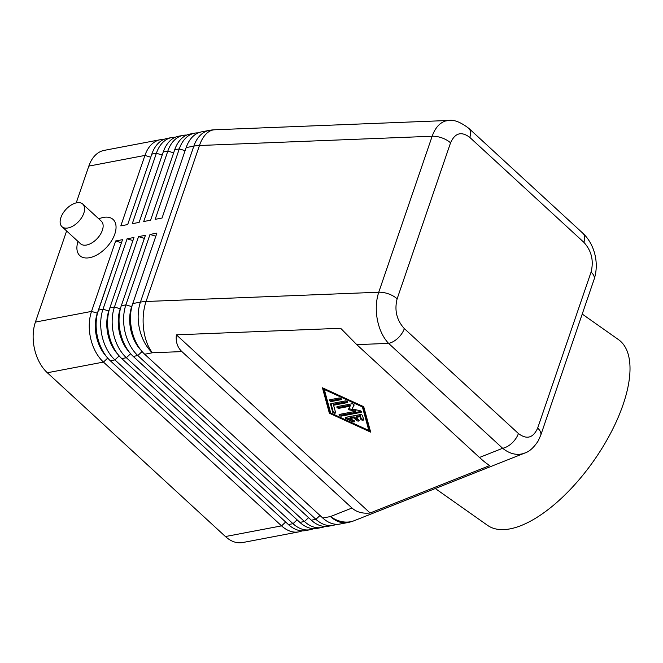 <?xml version="1.0" encoding="UTF-8"?>
<svg xmlns="http://www.w3.org/2000/svg" width="663" height="663" viewBox="0 0 663 663"><rect width="100%" height="100%" fill="white"/><g stroke="black" fill="none" stroke-linecap="round" stroke-linejoin="round"><path stroke-width="0.99" d="M356.777 344.636L479.473 457.47C483.998 461.622 487.462 464.299 489.866 465.501L370.111 512.988C362.628 513.8 356.595 512.143 351.995 508.024L181.902 351.597C177.419 347.371 175.579 341.776 176.391 334.832L340.666 328.284L356.777 344.636L388.576 343.368A15.357 8.768 -47.4 0 0 397.933 338.147A15.357 8.768 -47.4 0 0 404.331 328.608C396.681 320.171 394.278 310.251 397.137 298.839A15.357 7.683 -161.1 0 0 388.617 293.908A15.357 7.683 -161.1 0 0 378.755 292.226C376.004 300.596 375.54 309.762 377.346 319.707C379.352 329.602 383.09 337.484 388.576 343.368L502.645 448.279C509.416 453.666 516.204 455.464 523.008 453.666L525.411 452.788M397.137 298.839L450.542 142.852C454.992 132.915 461.415 131.092 469.802 137.407A15.357 8.768 -47.4 0 0 469.487 129.144A15.357 8.768 -47.4 0 0 468.766 128.307A15.357 8.768 -47.4 0 0 468.741 128.282L582.818 233.194A15.357 8.768 132.6 0 1 582.843 233.219A15.357 8.768 132.6 0 1 583.564 234.056A15.357 8.768 132.6 0 1 583.871 242.318C591.529 250.755 593.924 260.675 591.073 272.087L537.668 428.074C533.209 438.011 526.795 439.834 518.408 433.519A15.357 8.768 132.6 0 1 512.01 443.058A15.357 8.768 132.6 0 1 502.645 448.279L479.473 457.47M449.042 120.451L448.785 120.459C454.014 119.539 460.669 122.158 468.758 128.307A15.357 8.768 -47.4 0 0 468.55 128.116M351.995 508.024L330.456 516.56A36.855 23.984 -100.8 0 0 347.677 522.577L340.003 524.035A36.855 23.984 -100.8 0 1 322.782 518.027L144.683 354.233L152.357 352.774A36.855 19.542 87.7 0 1 143.622 329.014A36.855 19.542 87.7 0 1 146.059 301.491L199.464 145.504A36.855 19.542 87.7 0 1 211.646 130.338A36.855 19.542 87.7 0 1 214.63 129.782L448.768 120.459L445.37 121.031C439.486 122.978 435.085 128.05 432.16 136.238L378.755 292.226L146.059 301.491A36.855 18.431 -161.1 0 0 143.158 301.706A36.855 18.431 -161.1 0 0 140.432 302.113L132.757 303.571L156.882 233.127L150.004 234.437L125.887 304.881A36.855 23.984 79.2 0 0 125.1 332.221A36.855 23.984 79.2 0 0 137.813 355.542L315.911 519.328A36.855 23.984 79.2 0 0 333.133 525.345A36.855 23.984 79.2 0 0 334.682 524.963A36.855 23.984 79.2 0 0 336.497 524.3M96.922 315.77L96.483 318.107A32.553 21.183 79.2 0 0 97.096 337.26A32.553 21.183 79.2 0 0 102.757 351.059L104.016 353.072A36.855 23.984 -100.8 0 1 97.61 337.45A36.855 23.984 -100.8 0 1 96.922 315.77A36.855 23.984 -100.8 0 1 98.397 310.11L122.522 239.666L115.652 240.967L91.527 311.411A36.855 23.984 79.2 0 0 90.74 338.76A36.855 23.984 79.2 0 0 103.453 362.081L281.551 525.867A36.855 23.984 79.2 0 0 298.773 531.875A36.855 23.984 79.2 0 0 300.322 531.502A36.855 23.984 79.2 0 0 302.137 530.839M333.133 525.345L328.55 526.215A36.855 23.984 -100.8 0 1 311.328 520.198L133.23 356.412A36.855 23.984 -100.8 0 1 126.923 348.713A36.855 23.984 -100.8 0 1 120.517 333.091A36.855 23.984 -100.8 0 1 119.829 311.411A36.855 23.984 -100.8 0 1 121.304 305.751L145.429 235.307L138.55 236.608L114.434 307.06A36.855 23.984 79.2 0 0 113.646 334.401A36.855 23.984 79.2 0 0 126.36 357.722L304.458 521.508A36.855 23.984 79.2 0 0 321.679 527.516L317.105 528.394A36.855 23.984 -100.8 0 1 299.875 522.378L121.777 358.592A36.855 23.984 -100.8 0 1 115.47 350.893A36.855 23.984 -100.8 0 1 109.063 335.271A36.855 23.984 -100.8 0 1 108.376 313.591A36.855 23.984 -100.8 0 1 109.851 307.93L133.976 237.487L127.097 238.788L102.98 309.231A36.855 23.984 79.2 0 0 102.193 336.58A36.855 23.984 79.2 0 0 114.906 359.901L293.005 523.687A36.855 23.984 79.2 0 0 310.226 529.696L305.651 530.574A36.855 23.984 -100.8 0 1 288.422 524.557L110.323 360.771A36.855 23.984 -100.8 0 1 104.016 353.072M106.47 356.57A32.553 21.183 -100.8 0 1 96.641 337.343A32.553 21.183 -100.8 0 1 97.337 313.193L91.527 311.411L35.412 322.085A36.855 23.984 79.2 0 0 34.625 349.434A36.855 23.984 79.2 0 0 47.338 372.755L103.453 362.081L107.721 358.086M285.662 522.021L281.551 525.867L225.437 536.541A36.855 23.984 79.2 0 0 242.658 542.549L298.773 531.875M108.376 313.591L107.936 315.928A32.553 21.183 79.2 0 0 108.55 335.08A32.553 21.183 79.2 0 0 114.21 348.879L115.47 350.893M310.226 529.696A36.855 23.984 79.2 0 0 311.776 529.323A36.855 23.984 79.2 0 0 313.591 528.66M117.923 354.39A32.553 21.183 -100.8 0 1 108.094 335.171A32.553 21.183 -100.8 0 1 108.79 311.013L132.915 240.57M119.829 311.411L119.39 313.756A32.553 21.183 79.2 0 0 120.003 332.901A32.553 21.183 79.2 0 0 125.663 346.699L126.923 348.713M321.679 527.516A36.855 23.984 79.2 0 0 323.229 527.143A36.855 23.984 79.2 0 0 325.044 526.48M129.376 352.21A32.553 21.183 -100.8 0 1 119.539 332.992A32.553 21.183 -100.8 0 1 120.243 308.834L144.368 238.39L138.55 236.608M144.683 354.233A36.855 23.984 -100.8 0 1 138.376 346.534A36.855 23.984 -100.8 0 1 131.97 330.912A36.855 23.984 -100.8 0 1 131.282 309.24A36.855 23.984 -100.8 0 1 132.757 303.571M131.282 309.24L130.843 311.577A32.553 21.183 79.2 0 0 131.456 330.721A32.553 21.183 79.2 0 0 137.108 344.52L138.376 346.534M140.829 350.031A32.553 21.183 -100.8 0 1 130.992 330.812A32.553 21.183 -100.8 0 1 131.688 306.654L155.822 236.21L150.004 234.437M163.819 139.437A36.855 23.984 79.2 0 0 160.313 139.702A36.855 23.984 79.2 0 0 158.764 140.075A36.855 23.984 79.2 0 0 144.932 155.432L120.815 225.876L127.686 224.566L151.81 154.123A36.855 23.984 -100.8 0 1 165.634 138.774A36.855 23.984 -100.8 0 1 167.184 138.393L171.767 137.523A36.855 23.984 79.2 0 0 170.217 137.896A36.855 23.984 79.2 0 0 156.385 153.252L132.268 223.696L139.139 222.387L163.255 151.943A36.855 23.984 -100.8 0 1 177.087 136.595A36.855 23.984 -100.8 0 1 178.637 136.213L183.22 135.343A36.855 23.984 79.2 0 0 181.67 135.724A36.855 23.984 79.2 0 0 167.838 151.073L143.722 221.517L150.592 220.207L174.709 149.763A36.855 23.984 -100.8 0 1 188.541 134.415A36.855 23.984 -100.8 0 1 190.09 134.034L194.665 133.164A36.855 23.984 79.2 0 0 193.124 133.545A36.855 23.984 79.2 0 0 179.292 148.893L155.175 219.337L162.045 218.028L186.162 147.584A36.855 23.984 -100.8 0 1 199.994 132.235A36.855 23.984 -100.8 0 1 201.544 131.862L209.21 130.396A36.855 23.984 -100.8 0 0 207.668 130.777A36.855 23.984 -100.8 0 0 193.836 146.125L140.432 302.113A36.855 23.984 -100.8 0 0 139.644 329.453A36.855 23.984 -100.8 0 0 152.357 352.774L181.902 351.597M160.313 139.702L104.19 150.377A36.855 23.984 79.2 0 0 102.649 150.75A36.855 23.984 79.2 0 0 88.817 166.106L144.932 155.432L150.741 157.206L127.677 224.566M198.179 132.898A36.855 23.984 79.2 0 0 194.665 133.164M186.726 135.078A36.855 23.984 79.2 0 0 183.22 135.343M175.272 137.258A36.855 23.984 79.2 0 0 171.767 137.523M82.751 204.08L101.298 221.144A15.357 8.768 132.6 0 1 102.359 230.268A15.357 8.768 132.6 0 1 92.107 242.766A15.357 8.768 132.6 0 1 80.513 243.744L61.957 226.68A15.357 8.768 132.6 0 1 60.905 217.563A15.357 8.768 132.6 0 1 71.156 205.058A15.357 8.768 132.6 0 1 82.751 204.08A15.357 8.768 132.6 0 1 83.811 213.204A15.357 8.768 132.6 0 1 73.552 225.702A15.357 8.768 132.6 0 1 61.957 226.68M98.688 218.732L101.224 217.961A24.564 14.031 132.6 0 1 114.798 234.072A24.564 14.031 132.6 0 1 90.93 257.385A24.564 14.031 132.6 0 1 77.339 243.934L77.894 241.34M435.309 488.532L487.545 525.353A113.622 49.609 -54.8 0 0 557.923 501.452A113.622 49.609 -54.8 0 0 623.104 404.604A113.622 49.609 -54.8 0 0 618.463 339.605L582.222 314.063M185.375 149.896A32.553 21.183 79.2 0 0 185.101 150.675L162.037 218.036M173.921 152.076A32.553 21.183 79.2 0 0 173.648 152.855L150.584 220.215M162.468 154.255A32.553 21.183 79.2 0 0 162.195 155.026L139.131 222.387M35.412 322.085L66.615 230.964M76.22 202.895L88.817 166.106M151.015 156.435A32.553 21.183 79.2 0 0 150.741 157.206L150.75 157.206M127.097 238.788L132.907 240.57M97.494 313.16L121.462 242.749L115.652 240.967M225.437 536.541L47.338 372.755M353.752 417.856L349.749 418.618L353.719 420.441A1.533 0.771 18.9 0 1 354.647 421.552A1.533 0.771 18.9 0 1 352.666 421.668L346.31 418.759A1.533 0.771 18.9 0 1 345.39 417.649A1.533 0.771 18.9 0 1 345.912 417.292L360.175 414.582A1.533 0.771 18.9 0 1 362.553 415.668L363.622 419.588A1.533 0.771 18.9 0 1 363.622 419.845A1.533 0.771 18.9 0 1 362.164 420.143A1.533 0.771 18.9 0 1 360.713 419.107L360.042 416.662L356.039 417.425L358.824 419.986A1.533 0.771 18.9 0 1 359.131 420.698A1.533 0.771 18.9 0 1 358.053 421.071A1.533 0.771 18.9 0 1 356.537 420.417L353.752 417.856L354.1 416.853L356.876 419.414A1.533 0.771 -161.1 0 0 358.898 420.06M349.749 418.618L350.097 417.615L354.1 416.853M345.962 417.284A1.533 0.771 -161.1 0 0 346.658 417.756L353.006 420.665A1.533 0.771 -161.1 0 0 354.415 420.914M356.039 417.425L356.387 416.414L360.39 415.66L361.062 418.104A1.533 0.771 -161.1 0 0 362.031 418.975A1.533 0.771 -161.1 0 0 363.515 419.182M360.042 416.662L360.39 415.66M339.025 398.015A1.533 0.771 18.9 0 1 340.699 398.364A1.533 0.771 18.9 0 1 341.404 399.358A1.533 0.771 18.9 0 1 340.881 399.714L331.807 401.446A1.533 0.771 18.9 0 1 330.141 401.098A1.533 0.771 18.9 0 1 329.428 400.096A1.533 0.771 18.9 0 1 329.959 399.739L339.025 398.015M330.008 399.731A1.533 0.771 -161.1 0 0 332.155 400.435L341.172 398.72M362.404 406.949L324.29 389.488L330.696 412.983L368.81 430.436L362.404 406.949L362.653 406.212M368.81 430.436L369.158 429.433L362.843 406.295M324.29 389.488L324.538 388.75M329.378 413.231L322.433 387.78L363.722 406.701L370.667 432.143L329.378 413.231L329.718 412.229L330.605 412.626M368.901 430.171L370.302 430.817M323.138 388.104L329.718 412.229M333.588 405.226L335.594 412.56A1.533 0.771 18.9 0 1 335.586 412.825A1.533 0.771 18.9 0 1 334.127 413.124A1.533 0.771 18.9 0 1 332.677 412.088L330.547 404.256A1.533 0.771 18.9 0 1 330.547 403.999A1.533 0.771 18.9 0 1 331.069 403.643L345.332 400.933A1.533 0.771 18.9 0 1 347.006 401.281A1.533 0.771 18.9 0 1 347.71 402.284A1.533 0.771 18.9 0 1 347.188 402.64L333.588 405.226L333.937 404.215L347.478 401.637M331.003 403.659L333.025 411.085A1.533 0.771 -161.1 0 0 333.995 411.955A1.533 0.771 -161.1 0 0 335.478 412.154M355.658 411.317L348.274 409.635L350.089 406.204L339.232 408.267A1.533 0.771 18.9 0 1 337.558 407.919A1.533 0.771 18.9 0 1 336.854 406.916A1.533 0.771 18.9 0 1 337.376 406.56L351.68 403.842A1.533 0.771 18.9 0 1 353.354 404.19A1.533 0.771 18.9 0 1 354.067 405.192A1.533 0.771 18.9 0 1 354.042 405.25L352.103 408.905L359.976 410.704A1.533 0.771 18.9 0 1 361.484 412.013A1.533 0.771 18.9 0 1 360.962 412.369L341.412 416.091A1.533 0.771 18.9 0 1 339.746 415.742A1.533 0.771 18.9 0 1 339.033 414.74A1.533 0.771 18.9 0 1 339.564 414.383L355.658 411.317L355.998 410.314L348.779 408.665M339.613 414.375A1.533 0.771 -161.1 0 0 341.76 415.079L361.252 411.375M350.089 406.204L350.437 405.192L339.572 407.264A1.533 0.771 -161.1 0 1 337.426 406.552M352.103 408.905L354.05 404.878M176.391 334.832L370.111 512.988M186.162 147.584L193.836 146.125A36.855 18.431 18.9 0 1 196.563 145.719A36.855 18.431 18.9 0 1 199.464 145.504L432.16 136.238A15.357 7.683 18.9 0 1 442.022 137.921A15.357 7.683 18.9 0 1 450.542 142.852M540.668 435.425A15.357 7.683 -161.1 0 0 540.743 435.226A15.357 7.683 -161.1 0 0 540.743 435.21A15.357 7.683 -161.1 0 0 540.95 434A15.357 7.683 -161.1 0 0 537.668 428.074M591.073 272.087A15.357 7.683 18.9 0 1 594.355 278.021A15.357 7.683 18.9 0 1 594.156 279.222A15.357 7.683 18.9 0 1 594.147 279.239L540.743 435.226L538.149 440.994C533.756 447.674 529.256 451.718 524.64 453.102L354.374 520.629A36.855 27.548 68.4 0 1 352.633 521.234A36.855 27.548 68.4 0 1 330.456 516.56L322.782 518.027M110.323 360.771L114.906 359.901L119.174 355.907M297.115 519.842L293.005 523.687L288.422 524.557M98.397 310.11L102.98 309.231L108.947 310.98M121.777 358.592L126.36 357.722L130.628 353.727M308.568 517.662L304.458 521.508L299.875 522.378M109.851 307.93L114.434 307.06L120.401 308.801M133.23 356.412L137.813 355.542L142.081 351.547M320.022 515.482L315.911 519.328L311.328 520.198M121.304 305.751L125.887 304.881L131.854 306.629M185.101 150.675L179.292 148.893L174.709 149.763M173.648 152.855L167.838 151.073L163.255 151.943M151.81 154.123L156.385 153.252L162.203 155.026M356.537 420.417L356.876 419.414M352.666 421.668L353.006 420.665M346.31 418.759L346.658 417.756M360.713 419.107L361.062 418.104M340.881 399.714L341.213 398.761M331.807 401.446L332.155 400.435M332.677 412.088L333.025 411.085M330.547 404.256L330.704 403.792M347.188 402.64L347.511 401.679M360.962 412.369L361.285 411.408M341.412 416.091L341.76 415.079M339.232 408.267L339.572 407.264M469.802 137.407L583.871 242.318M518.408 433.519L404.331 328.608M582.835 233.219C594.131 243.619 599.551 262.598 594.147 279.222M347.677 522.577A36.855 36.855 0 0 0 354.374 520.629M214.63 129.782A36.855 36.855 0 0 0 209.21 130.396"/></g></svg>
